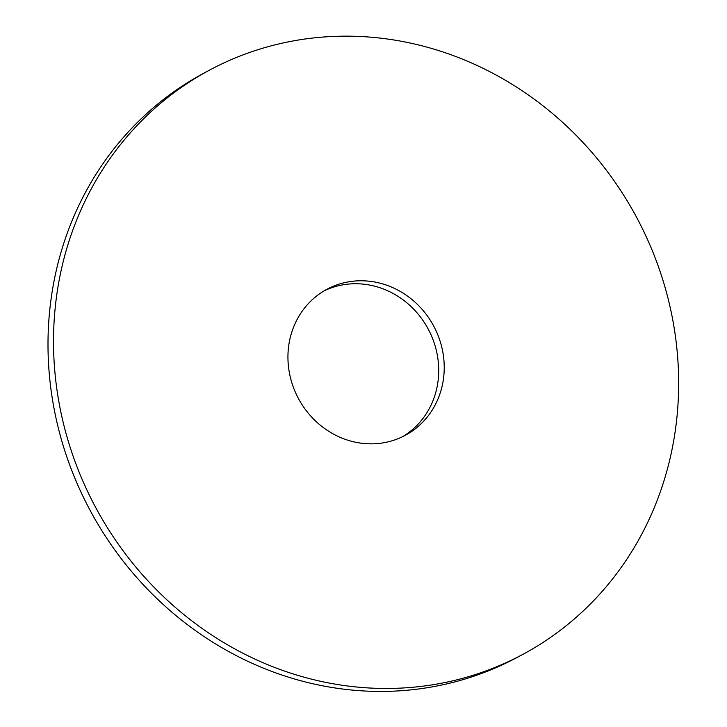 <?xml version="1.0" encoding="UTF-8"?>
<svg xmlns="http://www.w3.org/2000/svg" width="727" height="727" viewBox="0 0 727 727"><rect width="100%" height="100%" fill="white"/><g stroke="black" fill="none" stroke-linecap="round" stroke-linejoin="round"><path stroke-width="1.09" d="M522.895 654.355L517.379 657.317A331.485 306.912 -118.2 0 1 90.166 510.463A331.485 306.912 -118.2 0 1 203.751 73.227L209.276 70.265A331.485 306.912 -118.2 0 1 546.44 108.55A331.485 306.912 -118.2 0 1 673.338 442.679A331.485 306.912 -118.2 0 1 522.895 654.355A331.485 306.912 -118.2 0 1 95.682 507.501A331.485 306.912 -118.2 0 1 209.276 70.265M324.151 290.845A82.869 76.726 -118.2 0 1 406.947 302.895A82.869 76.726 -118.2 0 1 437.381 385.365A82.869 76.726 -118.2 0 1 402.494 436.745M442.897 382.402A82.869 76.726 -118.2 0 1 405.284 435.319A82.869 76.726 -118.2 0 1 298.479 398.605A82.869 76.726 -118.2 0 1 326.877 289.301A82.869 76.726 -118.2 0 1 411.173 298.87A82.869 76.726 -118.2 0 1 442.897 382.402"/></g></svg>

